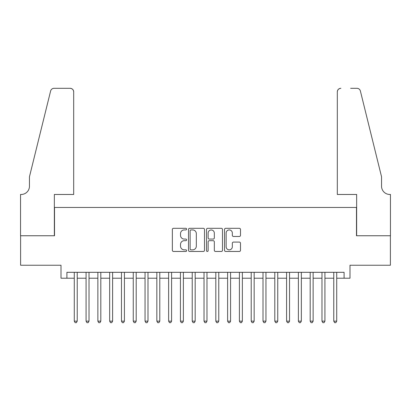 <?xml version="1.0" encoding="UTF-8"?>
<svg xmlns="http://www.w3.org/2000/svg" width="411" height="411" viewBox="0 0 411 411"><rect width="100%" height="100%" fill="white"/><g stroke="black" fill="none" stroke-linecap="round" stroke-linejoin="round"><path stroke-width="0.62" d="M186.63 229.117A0.812 0.812 0 0 0 185.818 228.305L173.514 228.305A1.156 1.156 0 0 0 172.358 229.461L172.358 250.304A1.156 1.156 0 0 0 173.514 251.46L185.818 251.46A0.812 0.812 0 0 0 186.63 250.648A0.812 0.812 0 0 0 185.818 249.842L184.226 249.842A3.704 3.704 0 0 1 180.521 246.138L180.521 244.401A3.704 3.704 0 0 1 184.226 240.692L185.818 240.692A0.812 0.812 0 0 0 186.63 239.885A0.812 0.812 0 0 0 185.818 239.074L184.226 239.074A3.704 3.704 0 0 1 180.521 235.369L180.521 233.633A3.704 3.704 0 0 1 184.226 229.929L185.818 229.929A0.812 0.812 0 0 0 186.63 229.117M239.336 236.469A1.156 1.156 0 0 0 240.492 235.308L240.492 229.461A1.156 1.156 0 0 0 239.336 228.305L225.675 228.305A1.156 1.156 0 0 0 224.519 229.461L224.519 250.304A1.156 1.156 0 0 0 225.675 251.46L239.336 251.46A1.156 1.156 0 0 0 240.492 250.304L240.492 243.24A1.156 1.156 0 0 0 239.336 242.084L233.489 242.084A1.156 1.156 0 0 0 232.333 243.24L232.333 246.744A3.098 3.098 0 0 1 229.235 249.842A3.098 3.098 0 0 1 226.137 246.744L226.137 233.022A3.098 3.098 0 0 1 229.235 229.929A3.098 3.098 0 0 1 232.333 233.022L232.333 235.308A1.156 1.156 0 0 0 233.489 236.469L239.336 236.469M66.906 278.216L66.906 272.318L344.094 272.318L344.094 278.216L349.992 278.216L349.992 265.244L390.393 265.244L390.393 235.755L356.481 235.755L356.481 207.447L54.519 207.447L54.519 235.755L20.607 235.755L20.607 265.244L61.008 265.244L61.008 278.216L74.278 278.216M204.488 229.461A1.156 1.156 0 0 0 203.327 228.305L189.666 228.305A1.156 1.156 0 0 0 188.51 229.461L188.51 250.304A1.156 1.156 0 0 0 189.666 251.46L203.327 251.46A1.156 1.156 0 0 0 204.488 250.304L204.488 229.461M207.673 228.305L221.334 228.305A1.156 1.156 0 0 1 222.49 229.461L222.49 250.304A1.156 1.156 0 0 1 221.334 251.46L215.487 251.46A1.156 1.156 0 0 1 214.326 250.304L214.326 241.853A1.156 1.156 0 0 0 213.17 240.692L209.291 240.692A1.156 1.156 0 0 0 208.136 241.853L208.136 250.648A0.812 0.812 0 0 1 207.324 251.46A0.812 0.812 0 0 1 206.512 250.648L206.512 229.461A1.156 1.156 0 0 1 207.673 228.305M77.227 278.216L86.074 278.216M89.023 278.216L97.869 278.216M100.818 278.216L109.665 278.216M112.614 278.216L121.461 278.216M124.41 278.216L133.256 278.216M136.2 278.216L145.047 278.216M147.996 278.216L156.843 278.216M159.792 278.216L168.638 278.216M171.587 278.216L180.434 278.216M183.383 278.216L192.23 278.216M195.179 278.216L204.026 278.216M206.974 278.216L215.821 278.216M218.77 278.216L227.617 278.216M230.566 278.216L239.413 278.216M242.362 278.216L251.208 278.216M254.157 278.216L263.004 278.216M265.953 278.216L274.8 278.216M277.749 278.216L286.59 278.216M289.539 278.216L298.386 278.216M301.335 278.216L310.182 278.216M313.131 278.216L321.977 278.216M324.926 278.216L333.773 278.216M336.722 278.216L344.094 278.216M190.94 229.929A0.812 0.812 0 0 0 190.129 230.735L190.129 249.03A0.812 0.812 0 0 0 190.94 249.842L192.62 249.842A3.704 3.704 0 0 0 196.324 246.138L196.324 233.633A3.704 3.704 0 0 0 192.62 229.929L190.94 229.929M214.326 233.083A3.098 3.098 0 0 0 211.233 229.985A3.098 3.098 0 0 0 208.136 233.083L208.136 237.912A1.156 1.156 0 0 0 209.291 239.074L213.17 239.074A1.156 1.156 0 0 0 214.326 237.912L214.326 233.083M77.227 272.318L77.227 321.15L74.278 321.15L74.278 272.318M77.227 321.15L76.343 322.686L75.162 322.686L74.278 321.15M73.687 194.47L73.687 91.853A3.54 3.54 0 0 0 70.147 88.314L54.047 88.314A3.54 3.54 0 0 0 50.615 91.006L29.453 176.776L29.453 186.214A8.256 8.256 0 0 1 21.197 194.47L20.55 194.47L20.55 235.755L54.344 235.755L54.344 194.47L73.687 194.47L73.687 91.853C73.461 89.716 72.285 88.54 70.147 88.314L60.36 88.314M50.615 91.006C51.514 89.064 51.514 89.064 50.615 91.006C51.514 89.064 51.514 89.064 50.615 91.006M29.453 186.214A8.256 8.256 0 0 1 21.197 194.47M337.313 194.47L337.313 91.853L337.313 194.47L356.656 194.47L356.656 235.755L390.45 235.755L390.45 194.47L389.803 194.47A8.256 8.256 0 0 1 381.547 186.214A8.256 8.256 0 0 0 389.803 194.47M375.058 150.477L360.385 91.006L381.547 176.776L381.547 186.214M350.64 88.314L356.954 88.314A3.54 3.54 0 0 1 360.385 91.006C359.486 89.064 359.486 89.064 360.385 91.006C359.486 89.064 359.486 89.064 360.385 91.006M340.853 88.314A3.54 3.54 0 0 0 337.313 91.853C337.539 89.716 338.715 88.54 340.853 88.314M89.023 272.318L89.023 321.15L86.074 321.15L86.074 272.318M89.023 321.15L88.139 322.686L86.957 322.686L86.074 321.15M100.818 272.318L100.818 321.15L97.869 321.15L97.869 272.318M100.818 321.15L99.935 322.686L98.753 322.686L97.869 321.15M112.614 272.318L112.614 321.15L109.665 321.15L109.665 272.318M112.614 321.15L111.725 322.686L110.549 322.686L109.665 321.15M124.41 272.318L124.41 321.15L121.461 321.15L121.461 272.318M124.41 321.15L123.521 322.686L122.344 322.686L121.461 321.15M136.2 272.318L136.2 321.15L133.256 321.15L133.256 272.318M136.2 321.15L135.317 322.686L134.14 322.686L133.256 321.15M147.996 272.318L147.996 321.15L145.047 321.15L145.047 272.318M147.996 321.15L147.112 322.686L145.936 322.686L145.047 321.15M159.792 272.318L159.792 321.15L156.843 321.15L156.843 272.318M159.792 321.15L158.908 322.686L157.732 322.686L156.843 321.15M171.587 272.318L171.587 321.15L168.638 321.15L168.638 272.318M171.587 321.15L170.704 322.686L169.522 322.686L168.638 321.15M183.383 272.318L183.383 321.15L180.434 321.15L180.434 272.318M183.383 321.15L182.499 322.686L181.318 322.686L180.434 321.15M195.179 272.318L195.179 321.15L192.23 321.15L192.23 272.318M195.179 321.15L194.295 322.686L193.113 322.686L192.23 321.15M206.974 272.318L206.974 321.15L204.026 321.15L204.026 272.318M206.974 321.15L206.091 322.686L204.909 322.686L204.026 321.15M218.77 272.318L218.77 321.15L215.821 321.15L215.821 272.318M218.77 321.15L217.887 322.686L216.705 322.686L215.821 321.15M230.566 272.318L230.566 321.15L227.617 321.15L227.617 272.318M230.566 321.15L229.682 322.686L228.501 322.686L227.617 321.15M242.362 272.318L242.362 321.15L239.413 321.15L239.413 272.318M242.362 321.15L241.478 322.686L240.296 322.686L239.413 321.15M254.157 272.318L254.157 321.15L251.208 321.15L251.208 272.318M254.157 321.15L253.268 322.686L252.092 322.686L251.208 321.15M265.953 272.318L265.953 321.15L263.004 321.15L263.004 272.318M265.953 321.15L265.064 322.686L263.888 322.686L263.004 321.15M277.749 272.318L277.749 321.15L274.8 321.15L274.8 272.318M277.749 321.15L276.86 322.686L275.683 322.686L274.8 321.15M289.539 272.318L289.539 321.15L286.59 321.15L286.59 272.318M289.539 321.15L288.656 322.686L287.479 322.686L286.59 321.15M301.335 272.318L301.335 321.15L298.386 321.15L298.386 272.318M301.335 321.15L300.451 322.686L299.275 322.686L298.386 321.15M313.131 272.318L313.131 321.15L310.182 321.15L310.182 272.318M313.131 321.15L312.247 322.686L311.065 322.686L310.182 321.15M324.926 272.318L324.926 321.15L321.977 321.15L321.977 272.318M324.926 321.15L324.043 322.686L322.861 322.686L321.977 321.15M336.722 272.318L336.722 321.15L333.773 321.15L333.773 272.318M336.722 321.15L335.838 322.686L334.657 322.686L333.773 321.15"/></g></svg>
